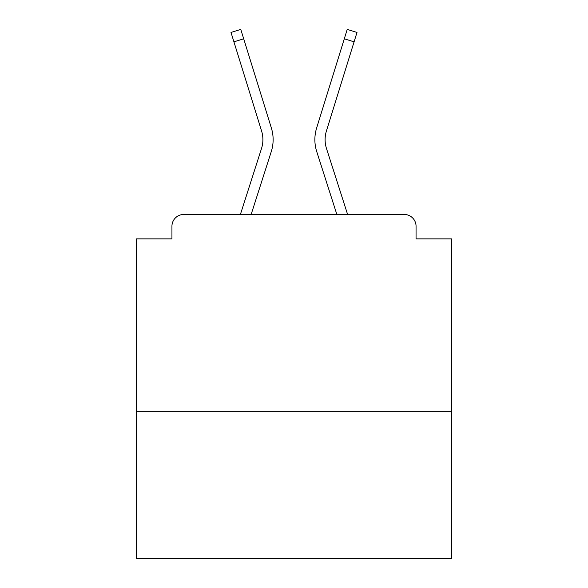 <?xml version="1.0" encoding="UTF-8"?>
<svg xmlns="http://www.w3.org/2000/svg" width="588" height="588" viewBox="0 0 588 588"><rect width="100%" height="100%" fill="white"/><g stroke="black" fill="none" stroke-linecap="round" stroke-linejoin="round"><path stroke-width="0.88" d="M451.503 411.335L451.503 238.875L416.061 238.875L416.061 226.277A11.811 11.811 0 0 0 404.25 214.466L183.75 214.466A11.811 11.811 0 0 0 171.939 226.277L171.939 238.875L136.497 238.875L136.497 558.6L451.503 558.6L451.503 411.335L136.497 411.335M171.939 226.277L171.939 238.875M404.25 214.466L355.424 214.466M232.576 214.466L183.75 214.466M416.061 238.875L416.061 226.277M240.389 214.466L261.506 148.536A29.135 29.135 0 0 0 261.587 131.014L231.003 32.436L240.779 29.4L271.362 127.986A39.374 39.374 0 0 1 271.252 151.66L251.142 214.466M344.303 38.801L316.638 127.986L347.221 29.4L356.997 32.436L354.086 41.836L344.303 38.801L316.638 127.986A39.374 39.374 0 0 0 316.748 151.66L336.858 214.466M243.697 38.801L271.362 127.986L243.697 38.801L271.362 127.986L243.697 38.801L271.362 127.986L243.697 38.801L271.362 127.986L243.697 38.801L271.362 127.986L243.697 38.801L271.362 127.986L243.697 38.801L271.362 127.986L243.697 38.801L271.362 127.986L243.697 38.801L271.362 127.986L243.697 38.801L271.362 127.986L243.697 38.801L271.362 127.986L243.697 38.801L271.362 127.986L243.697 38.801L271.362 127.986L243.697 38.801L271.362 127.986L243.697 38.801L271.362 127.986L243.697 38.801L271.362 127.986L243.697 38.801L271.362 127.986L243.697 38.801L271.362 127.986L243.697 38.801L271.362 127.986L243.697 38.801L271.362 127.986L243.697 38.801L271.362 127.986L243.697 38.801L271.362 127.986L243.697 38.801L233.914 41.836M347.611 214.466L326.494 148.536A29.135 29.135 0 0 1 326.413 131.014L354.086 41.836M326.494 148.536A29.135 29.135 0 0 1 326.413 131.014A29.135 29.135 0 0 0 326.494 148.536A29.135 29.135 0 0 1 326.413 131.014A29.135 29.135 0 0 0 326.494 148.536A29.135 29.135 0 0 1 326.413 131.014A29.135 29.135 0 0 0 326.494 148.536A29.135 29.135 0 0 1 326.413 131.014A29.135 29.135 0 0 0 326.494 148.536A29.135 29.135 0 0 1 326.413 131.014A29.135 29.135 0 0 0 326.494 148.536A29.135 29.135 0 0 1 326.413 131.014A29.135 29.135 0 0 0 326.494 148.536A29.135 29.135 0 0 1 326.413 131.014A29.135 29.135 0 0 0 326.494 148.536A29.135 29.135 0 0 1 326.413 131.014A29.135 29.135 0 0 0 326.494 148.536A29.135 29.135 0 0 1 326.413 131.014A29.135 29.135 0 0 0 326.494 148.536A29.135 29.135 0 0 1 326.413 131.014A29.135 29.135 0 0 0 326.494 148.536A29.135 29.135 0 0 1 326.413 131.014A29.135 29.135 0 0 0 326.494 148.536A29.135 29.135 0 0 1 326.413 131.014A29.135 29.135 0 0 0 326.494 148.536A29.135 29.135 0 0 1 326.413 131.014A29.135 29.135 0 0 0 326.494 148.536A29.135 29.135 0 0 1 326.413 131.014A29.135 29.135 0 0 0 326.494 148.536A29.135 29.135 0 0 1 326.413 131.014A29.135 29.135 0 0 0 326.494 148.536A29.135 29.135 0 0 1 326.413 131.014A29.135 29.135 0 0 0 326.494 148.536A29.135 29.135 0 0 1 326.413 131.014A29.135 29.135 0 0 0 326.494 148.536A29.135 29.135 0 0 1 326.413 131.014A29.135 29.135 0 0 0 326.494 148.536A29.135 29.135 0 0 1 326.413 131.014A29.135 29.135 0 0 0 326.494 148.536A29.135 29.135 0 0 1 326.413 131.014A29.135 29.135 0 0 0 326.494 148.536A29.135 29.135 0 0 1 326.413 131.014A29.135 29.135 0 0 0 326.494 148.536A29.135 29.135 0 0 1 326.413 131.014M261.506 148.536A29.135 29.135 0 0 0 261.587 131.014A29.135 29.135 0 0 1 261.506 148.536A29.135 29.135 0 0 0 261.587 131.014A29.135 29.135 0 0 1 261.506 148.536A29.135 29.135 0 0 0 261.587 131.014A29.135 29.135 0 0 1 261.506 148.536A29.135 29.135 0 0 0 261.587 131.014A29.135 29.135 0 0 1 261.506 148.536A29.135 29.135 0 0 0 261.587 131.014A29.135 29.135 0 0 1 261.506 148.536A29.135 29.135 0 0 0 261.587 131.014A29.135 29.135 0 0 1 261.506 148.536A29.135 29.135 0 0 0 261.587 131.014A29.135 29.135 0 0 1 261.506 148.536A29.135 29.135 0 0 0 261.587 131.014A29.135 29.135 0 0 1 261.506 148.536A29.135 29.135 0 0 0 261.587 131.014A29.135 29.135 0 0 1 261.506 148.536A29.135 29.135 0 0 0 261.587 131.014A29.135 29.135 0 0 1 261.506 148.536A29.135 29.135 0 0 0 261.587 131.014A29.135 29.135 0 0 1 261.506 148.536A29.135 29.135 0 0 0 261.587 131.014A29.135 29.135 0 0 1 261.506 148.536A29.135 29.135 0 0 0 261.587 131.014A29.135 29.135 0 0 1 261.506 148.536A29.135 29.135 0 0 0 261.587 131.014A29.135 29.135 0 0 1 261.506 148.536"/></g></svg>
